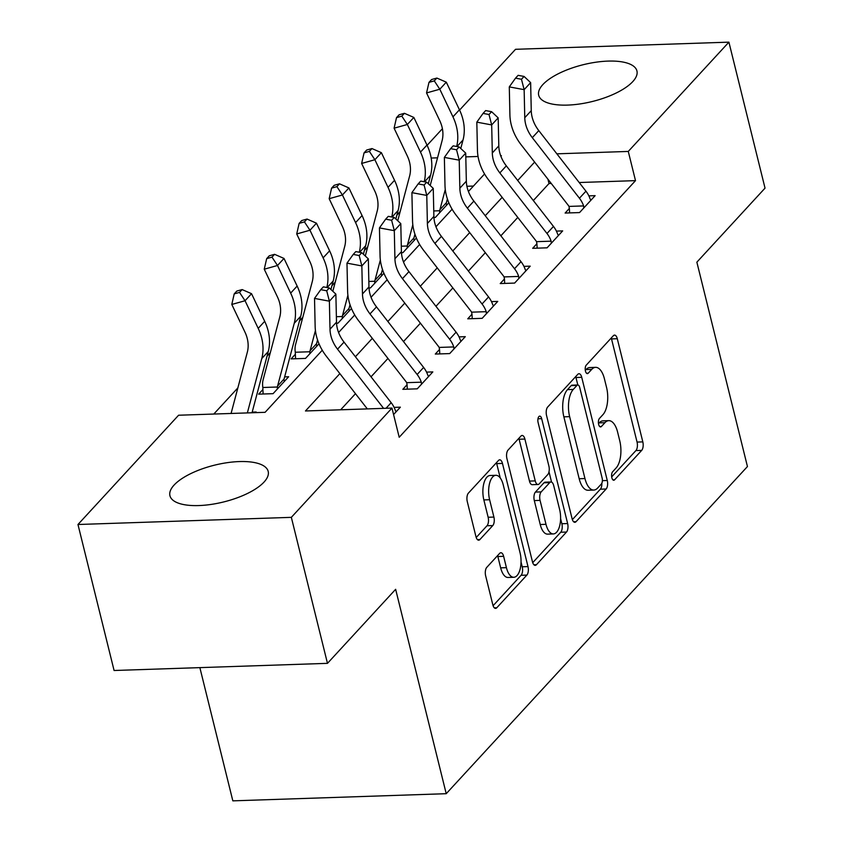 <?xml version="1.0" encoding="UTF-8"?>
<svg xmlns="http://www.w3.org/2000/svg" width="843" height="843" viewBox="0 0 843 843"><rect width="100%" height="100%" fill="white"/><g stroke="black" fill="none" stroke-linecap="round" stroke-linejoin="round"><path stroke-width="1.26" d="M611.828 477.718A4.457 2.034 88.1 0 0 613.767 480.236A4.457 2.034 88.1 0 0 614.61 479.793L641.692 450.383A6.365 2.908 88.1 0 0 642.819 441.88L617.287 338.707A6.365 2.908 88.1 0 0 614.526 335.114A6.365 2.908 88.1 0 0 613.325 335.746L586.243 365.156A4.457 2.034 88.1 0 0 585.453 371.11A4.457 2.034 88.1 0 0 587.381 373.628A4.457 2.034 88.1 0 0 588.224 373.186L591.733 369.371A20.38 9.315 88.1 0 1 595.59 367.348A20.38 9.315 88.1 0 1 604.431 378.855L606.56 387.453A20.38 9.315 88.1 0 1 602.935 414.661L599.436 418.465A4.457 2.034 88.1 0 0 598.646 424.419A4.457 2.034 88.1 0 0 600.574 426.927A4.457 2.034 88.1 0 0 601.417 426.484L604.926 422.68A20.38 9.315 88.1 0 1 608.783 420.657A20.38 9.315 88.1 0 1 617.624 432.164L619.742 440.763A20.38 9.315 88.1 0 1 616.128 467.96L612.629 471.774A4.457 2.034 88.1 0 0 611.828 477.718M174.079 485.073A50.601 18.946 166.1 0 1 227.178 462.681A50.601 18.946 166.1 0 1 268.19 471.406A50.601 18.946 166.1 0 1 264.049 482.059A50.601 18.946 166.1 0 1 210.94 504.451A50.601 18.946 166.1 0 1 169.938 495.716A50.601 18.946 166.1 0 1 174.079 485.073M542.829 84.606A50.601 18.946 166.1 0 1 595.927 62.213A50.601 18.946 166.1 0 1 636.929 70.938A50.601 18.946 166.1 0 1 632.787 81.592A50.601 18.946 166.1 0 1 579.689 103.984A50.601 18.946 166.1 0 1 538.688 95.248A50.601 18.946 166.1 0 1 542.829 84.606M486.79 567.35A6.365 2.908 88.1 0 0 485.652 575.843L492.818 604.789A6.365 2.908 88.1 0 0 495.579 608.393A6.365 2.908 88.1 0 0 496.79 607.761L526.864 575.095A6.365 2.908 88.1 0 0 527.992 566.591L502.46 463.418A6.365 2.908 88.1 0 0 499.699 459.825A6.365 2.908 88.1 0 0 498.498 460.457L468.413 493.113A6.365 2.908 88.1 0 0 467.285 501.617L475.937 536.58A6.365 2.908 88.1 0 0 478.698 540.184A6.365 2.908 88.1 0 0 479.909 539.541L492.776 525.568A6.365 2.908 88.1 0 0 493.903 517.065L489.614 499.73A17.039 7.787 88.1 0 1 495.863 475.294A17.039 7.787 88.1 0 1 503.25 484.915L520.068 552.839A17.039 7.787 88.1 0 1 513.819 577.276A17.039 7.787 88.1 0 1 506.422 567.655L503.629 556.327A6.365 2.908 88.1 0 0 500.858 552.734A6.365 2.908 88.1 0 0 499.657 553.366L486.79 567.35M459.583 110.064L515.526 49.305L728.91 42.15L765.033 188.137L696.866 262.173L747.446 466.548L446.221 793.695L395.641 589.31L327.474 663.346L291.341 517.349L77.967 524.504L178.59 415.23L265.092 412.322L322.268 350.235M728.91 42.15L628.277 151.434L556.865 153.826M339.866 373.618L305.461 410.973L391.974 408.075L399.203 437.264L635.506 180.634L628.277 151.434M391.974 408.075L291.341 517.349M572.091 518.698A6.365 2.908 88.1 0 0 574.852 522.302A6.365 2.908 88.1 0 0 576.054 521.669L606.138 489.003A6.365 2.908 88.1 0 0 607.266 480.499L581.733 377.327A6.365 2.908 88.1 0 0 578.972 373.734A6.365 2.908 88.1 0 0 577.761 374.366L547.687 407.021A6.365 2.908 88.1 0 0 546.559 415.525L572.091 518.698M566.496 532.049L536.422 564.715A6.365 2.908 88.1 0 1 535.221 565.347A6.365 2.908 88.1 0 1 532.449 561.744L506.917 458.571A6.365 2.908 88.1 0 1 508.055 450.067L520.921 436.094A6.365 2.908 88.1 0 1 522.133 435.462A6.365 2.908 88.1 0 1 524.894 439.055L535.242 480.9A6.365 2.908 88.1 0 0 538.013 484.493A6.365 2.908 88.1 0 0 539.214 483.861L547.75 474.588A6.365 2.908 88.1 0 0 548.888 466.084L538.097 422.522A4.457 2.034 88.1 0 1 539.741 416.136A4.457 2.034 88.1 0 1 541.67 418.655L567.634 523.545A6.365 2.908 88.1 0 1 566.496 532.049L560.732 532.239L532.723 562.66M635.506 180.634L579.194 182.52M551.238 183.458L549.004 183.532L533.334 200.55M517.792 217.431L500.868 235.798M485.326 252.679L468.413 271.056M452.87 287.937L435.947 306.304M420.404 323.185L403.491 341.563M387.949 358.444L371.025 376.81M355.483 393.692L340.667 409.793M569.615 212.9L569.362 208.453L565.126 213.058L579.552 212.573L595.126 195.65L588.857 195.861M537.16 248.158L536.907 243.711L532.671 248.306L547.086 247.821L562.671 230.898L556.401 231.108M504.704 283.406L504.451 278.959L500.215 283.564L514.63 283.079L530.205 266.156L523.935 266.367M472.238 318.665L471.985 314.207L467.749 318.812L482.164 318.327L497.749 301.404L491.48 301.615M439.783 353.912L439.53 349.466L435.294 354.06L449.709 353.586L465.294 336.663L459.024 336.873M407.317 389.171L407.064 384.714L402.828 389.318L417.253 388.834L432.828 371.911L426.558 372.121M394.102 407.38L400.372 407.169L393.576 414.545L396.136 411.763L395.325 410.383A22.708 18.314 -137.4 0 0 391.173 402.691L344.028 342.121A32.434 26.165 42.6 0 1 336.505 322.174L335.872 294.133L329.381 301.183L314.523 298.411L315.145 326.452A48.662 39.252 -137.4 0 0 326.441 356.378L367.316 408.897M400.162 211.646L396.853 215.239M367.696 246.894L364.387 250.487M335.24 282.152L331.931 285.745M302.774 317.4L299.465 320.993M270.318 352.648L267.01 356.241M237.863 387.906L213.785 414.05M473.429 186.061L466.917 186.282M446.948 200.623L447.981 200.581M433.924 217.452L435.367 217.41L448.845 202.773M414.482 235.871L415.515 235.84M401.458 252.71L402.912 252.658L416.389 238.021M382.027 271.119L383.059 271.088M369.002 287.958L370.456 287.916L383.923 273.28M349.56 306.378L350.593 306.346M336.547 323.217L337.99 323.164L351.468 308.527M295.598 358.749L295.345 354.302L291.109 358.897L305.535 358.412L319.002 343.786M317.105 341.626L318.138 341.594M263.142 393.997L262.89 389.55L258.653 394.155L273.069 393.67L288.654 376.747L284.649 376.884M252.183 412.132L256.188 411.995L255.598 412.649M199.865 667.624L232.837 800.85L446.221 793.695M327.474 663.346L114.09 670.501L77.967 524.504M427.116 145.323L442.396 128.726M500.89 156.25L501.406 155.692L500.689 155.713M478.055 156.471L465.8 156.882M437.538 157.831L431.173 158.041M338.58 332.511L354.724 314.987M371.046 297.263L387.19 279.728M403.502 262.015L419.645 244.481M435.968 226.756L452.101 209.233M468.423 191.509L484.567 173.974M534.62 162.098L517.707 180.476M502.165 197.357L485.241 215.724M469.699 232.605L452.786 250.982M437.243 267.863L420.32 286.23M404.777 303.111L387.864 321.489M372.321 338.359L355.409 356.737M549.004 183.532L547.929 179.201M608.783 420.657L603.008 420.847A20.38 9.315 88.1 0 0 599.152 422.88L604.926 422.68M598.488 423.607L599.152 422.88M595.59 367.348L589.815 367.548A20.38 9.315 88.1 0 0 585.959 369.571L591.733 369.371M585.295 370.298L585.959 369.571M611.67 476.917L635.928 450.573A6.365 2.908 88.1 0 0 637.055 442.08L611.523 338.907A6.365 2.908 88.1 0 0 611.249 337.99M577.813 384.988L575.969 377.516A6.365 2.908 88.1 0 0 575.695 376.61M572.355 519.615L600.364 489.193A6.365 2.908 88.1 0 0 601.849 483.218M601.344 484.019A4.457 2.034 88.1 0 0 602.134 478.065L579.721 387.506A4.457 2.034 88.1 0 0 577.792 384.988A4.457 2.034 88.1 0 0 576.949 385.43L573.251 389.445A20.38 9.315 88.1 0 0 569.636 416.642L584.958 478.55A20.38 9.315 88.1 0 0 593.788 490.057A20.38 9.315 88.1 0 0 597.645 488.034L601.344 484.019M577.792 384.988L572.028 385.177A4.457 2.034 88.1 0 0 571.185 385.62L576.949 385.43M593.788 490.057L588.024 490.247A20.38 9.315 88.1 0 1 579.183 478.74L563.862 416.842A20.38 9.315 88.1 0 1 567.487 389.635L571.185 385.62M538.013 484.493L532.239 484.693A6.365 2.908 88.1 0 1 529.478 481.09L519.119 439.245A6.365 2.908 88.1 0 0 518.856 438.339M549.004 471.764L551.554 482.101M560.606 518.656L561.86 523.735L567.634 523.545M545.99 524.314A17.039 7.787 88.1 0 0 553.377 533.935A17.039 7.787 88.1 0 0 559.626 509.509L553.703 485.579A6.365 2.908 88.1 0 0 550.943 481.985A6.365 2.908 88.1 0 0 549.741 482.618L541.195 491.89A6.365 2.908 88.1 0 0 540.068 500.384L545.99 524.314L540.226 524.515A17.039 7.787 88.1 0 0 547.613 534.135L553.377 533.935M550.943 481.985L545.179 482.175A6.365 2.908 88.1 0 0 543.967 482.807L549.741 482.618M540.226 524.515L534.304 500.584A6.365 2.908 88.1 0 1 535.431 492.08L543.967 482.807M560.732 532.239A6.365 2.908 88.1 0 0 561.86 523.735M513.819 577.276L508.044 577.466A17.039 7.787 88.1 0 1 500.658 567.845L497.855 556.528A6.365 2.908 88.1 0 0 497.591 555.611M495.863 475.294L490.099 475.494A17.039 7.787 88.1 0 0 483.85 499.92L489.614 499.73M476.211 537.497L487.012 525.758A6.365 2.908 88.1 0 0 488.139 517.265L483.85 499.92M500.247 477.97L496.696 463.608A6.365 2.908 88.1 0 0 496.422 462.702M493.092 605.706L521.1 575.284A6.365 2.908 88.1 0 0 522.228 566.781L521.037 561.986M430.204 185.502L442.09 140.686A32.434 26.165 -137.4 0 0 439.709 120.56L426.547 92.941L428.982 82.361L434.282 80.875L436.874 78.062L431.574 79.548L428.982 82.361M436.874 78.062L446.295 82.171L459.446 109.79A48.662 39.252 42.6 0 1 463.028 139.98L460.773 148.484M446.295 82.171L439.804 89.221L452.954 116.85A48.662 39.252 42.6 0 1 456.674 146.482M445.273 189.496L439.909 209.738A6.491 5.237 -137.4 0 0 439.751 210.75L439.603 212.805L446.716 205.081L446.242 203.7A6.491 5.237 -137.4 0 1 446.4 202.689L439.909 209.738M447.391 198.927L446.4 202.689M433.755 210.95L439.751 210.75M434.282 80.875L439.804 89.221L426.547 92.941M532.302 137.662A32.434 26.165 42.6 0 1 524.767 117.704L524.146 89.664L509.288 86.892L509.91 114.933A48.662 39.252 -137.4 0 0 521.206 144.859L568.351 205.429A6.491 5.237 42.6 0 1 568.993 206.409L583.598 205.924A22.708 18.314 -137.4 0 0 579.436 198.231L532.302 137.662L538.793 130.612A32.434 26.165 42.6 0 1 531.259 110.654L530.637 82.614L524.146 89.664L521.469 79.263L524.061 76.439L518.118 75.333L515.526 78.157L521.469 79.263M569.362 208.453L568.993 206.409M583.598 205.924L583.788 207.968L590.89 200.255L590.089 198.874A22.708 18.314 -137.4 0 0 585.938 191.182L538.793 130.612M515.526 78.157L509.288 86.892M530.637 82.614L524.061 76.439M397.738 220.761L409.635 175.934A32.434 26.165 -137.4 0 0 407.243 155.818L394.092 128.189L396.516 117.62L401.816 116.134L404.419 113.31L399.118 114.796L396.516 117.62M404.419 113.31L413.839 117.43L426.99 145.049A48.662 39.252 42.6 0 1 430.573 175.228L428.318 183.732M413.839 117.43L407.348 124.479L420.499 152.098A48.662 39.252 42.6 0 1 424.219 181.74M412.817 224.754L407.443 244.986A6.491 5.237 -137.4 0 0 407.285 245.998L407.148 248.063L414.261 240.339L413.776 238.948A6.491 5.237 -137.4 0 1 413.934 237.937L407.443 244.986M414.935 234.185L413.934 237.937M401.3 246.198L407.285 245.998M401.816 116.134L407.348 124.479L394.092 128.189M365.282 256.009L377.169 211.193A32.434 26.165 -137.4 0 0 374.787 191.066L361.636 163.447L364.06 152.868L369.36 151.382L371.953 148.558L366.652 150.054L364.06 152.868M371.953 148.558L381.384 152.678L394.535 180.297A48.662 39.252 42.6 0 1 398.107 210.487L395.852 218.98M381.384 152.678L374.882 159.727L388.033 187.346A48.662 39.252 42.6 0 1 391.753 216.988M380.351 260.002L374.987 280.245A6.491 5.237 -137.4 0 0 374.829 281.256L374.692 283.311L381.795 275.587L381.321 274.196A6.491 5.237 -137.4 0 1 381.479 273.195L374.987 280.245M382.469 269.433L381.479 273.195M368.834 281.457L374.829 281.256M369.36 151.382L374.882 159.727L361.636 163.447M332.816 291.256L344.713 246.441A32.434 26.165 -137.4 0 0 342.321 226.314L329.17 198.695L331.594 188.126L336.905 186.64L339.497 183.816L334.197 185.302L331.594 188.126M339.497 183.816L348.918 187.936L362.069 215.555A48.662 39.252 42.6 0 1 365.651 245.734L363.396 254.238M348.918 187.936L342.427 194.986L355.577 222.605A48.662 39.252 42.6 0 1 359.297 252.247M347.896 295.261L342.521 315.493A6.491 5.237 -137.4 0 0 342.363 316.504L342.226 318.559L349.339 310.846L348.854 309.455A6.491 5.237 -137.4 0 1 349.013 308.443L342.521 315.493M350.014 304.681L349.013 308.443M336.378 316.705L342.363 316.504M336.905 186.64L342.427 194.986L329.17 198.695M499.836 172.91A32.434 26.165 42.6 0 1 492.312 152.962L491.68 124.922L476.822 122.151L477.444 150.191A48.662 39.252 -137.4 0 0 488.74 180.117L535.885 240.687A6.491 5.237 42.6 0 1 536.538 241.667L551.132 241.172A22.708 18.314 -137.4 0 0 546.981 233.479L499.836 172.91L506.327 165.86A32.434 26.165 42.6 0 1 498.803 145.913L498.171 117.872L491.68 124.922L489.003 114.511L491.606 111.697L485.663 110.581L483.06 113.405L489.003 114.511M536.907 243.711L536.538 241.667M551.132 241.172L551.322 243.227L558.435 235.503L557.634 234.122A22.708 18.314 -137.4 0 0 553.472 226.43L506.327 165.86M483.06 113.405L476.822 122.151M498.171 117.872L491.606 111.697M467.38 208.158A32.434 26.165 42.6 0 1 459.846 188.21L459.224 160.17L444.366 157.399L444.988 185.439A48.662 39.252 -137.4 0 0 456.284 215.365L503.429 275.935A6.491 5.237 42.6 0 1 504.072 276.915L518.677 276.43A22.708 18.314 -137.4 0 0 514.525 268.738L467.38 208.158L473.871 201.108A32.434 26.165 42.6 0 1 466.337 181.161L465.715 153.12L459.224 160.17L456.548 149.769L459.14 146.945L453.197 145.839L450.605 148.663L456.548 149.769M504.451 278.959L504.072 276.915M518.677 276.43L518.866 278.475L525.969 270.751L525.168 269.381A22.708 18.314 -137.4 0 0 521.016 261.688L473.871 201.108M450.605 148.663L444.366 157.399M465.715 153.12L459.14 146.945M434.914 243.416A32.434 26.165 42.6 0 1 427.39 223.469L426.769 195.428L411.9 192.647L412.533 220.697A48.662 39.252 -137.4 0 0 423.818 250.613L470.963 311.193A6.491 5.237 42.6 0 1 471.616 312.173L486.221 311.678A22.708 18.314 -137.4 0 0 482.059 303.986L434.914 243.416L441.405 236.367A32.434 26.165 42.6 0 1 433.882 216.419L433.26 188.379L426.769 195.428L424.092 185.017L426.684 182.204L420.741 181.087L418.139 183.911L424.092 185.017M471.985 314.207L471.616 312.173M486.221 311.678L486.4 313.733L493.513 306.009L492.712 304.629A22.708 18.314 -137.4 0 0 488.55 296.936L441.405 236.367M418.139 183.911L411.9 192.647M433.26 188.379L426.684 182.204M295.345 354.302L295.303 352.248A22.708 18.314 42.6 0 1 295.619 344.408L312.247 281.688A32.434 26.165 -137.4 0 0 309.866 261.572L296.715 233.954L299.139 223.374L304.439 221.888L307.042 219.064L301.731 220.55L299.139 223.374M307.042 219.064L316.462 223.184L329.613 250.803A48.662 39.252 42.6 0 1 333.185 280.993L330.93 289.486M316.462 223.184L309.971 230.234L323.122 257.853A48.662 39.252 42.6 0 1 326.842 287.495M315.43 330.509L310.066 350.751A6.491 5.237 -137.4 0 0 309.908 351.752L309.771 353.818L316.873 346.094L316.399 344.703A6.491 5.237 -137.4 0 1 316.557 343.702L310.066 350.751M317.558 339.94L316.557 343.702M295.303 352.248L309.908 351.752M304.439 221.888L309.971 230.234L296.715 233.954M402.459 278.664A32.434 26.165 42.6 0 1 394.924 258.717L394.303 230.676L379.445 227.905L380.067 255.945A48.662 39.252 -137.4 0 0 391.363 285.872L438.508 346.441A6.491 5.237 42.6 0 1 439.161 347.421L453.755 346.937A22.708 18.314 -137.4 0 0 449.604 339.234L402.459 278.664L408.95 271.615A32.434 26.165 42.6 0 1 401.416 251.667L400.794 223.627L394.303 230.676L391.626 220.276L394.229 217.452L388.275 216.345L385.683 219.159L391.626 220.276M439.53 349.466L439.161 347.421M453.755 346.937L453.945 348.981L461.058 341.257L460.246 339.877A22.708 18.314 -137.4 0 0 456.095 332.184L408.95 271.615M385.683 219.159L379.445 227.905M400.794 223.627L394.229 217.452M262.89 389.55L262.847 387.495A22.708 18.314 42.6 0 1 263.153 379.656L279.792 316.947A32.434 26.165 -137.4 0 0 277.4 296.82L264.249 269.202L266.683 258.622L271.983 257.136L274.576 254.323L269.275 255.808L266.683 258.622M274.576 254.323L283.996 258.432L297.147 286.062A48.662 39.252 42.6 0 1 300.73 316.241L284.091 378.95A6.491 5.237 -137.4 0 0 283.933 379.961L284.418 381.352L277.305 389.066L277.442 387.011A6.491 5.237 -137.4 0 1 277.6 385.999L294.239 323.291A48.662 39.252 42.6 0 0 290.656 293.111L277.505 265.482L264.249 269.202M283.996 258.432L277.505 265.482L271.983 257.136M262.847 387.495L277.442 387.011M231.077 413.47L247.326 352.195A32.434 26.165 -137.4 0 0 244.944 332.079L231.793 304.449L234.217 293.88L239.517 292.395L242.12 289.57L236.82 291.056L234.217 293.88M242.12 289.57L251.541 293.691L264.691 321.309A48.662 39.252 42.6 0 1 268.274 351.489L252.015 412.764M251.541 293.691L245.05 300.74L258.2 328.359A48.662 39.252 42.6 0 1 261.783 358.538L247.357 412.922M239.517 292.395L245.05 300.74L231.793 304.449M369.993 313.923A32.434 26.165 42.6 0 1 362.469 293.975L361.847 265.924L346.979 263.153L347.611 291.193A48.662 39.252 -137.4 0 0 358.907 321.12L406.041 381.689A6.491 5.237 42.6 0 1 406.695 382.669L421.3 382.185A22.708 18.314 -137.4 0 0 417.137 374.492L369.993 313.923L376.494 306.873A32.434 26.165 42.6 0 1 368.96 286.915L368.338 258.875L361.847 265.924L359.171 255.524L361.763 252.7L355.82 251.593L353.228 254.417L359.171 255.524M407.064 384.714L406.695 382.669M421.3 382.185L421.489 384.229L428.592 376.515L427.791 375.135A22.708 18.314 -137.4 0 0 423.629 367.443L376.494 306.873M353.228 254.417L346.979 263.153M368.338 258.875L361.763 252.7M383.597 408.349L337.537 349.171A32.434 26.165 42.6 0 1 330.003 329.223L329.381 301.183L326.705 290.782L329.307 287.958L323.364 286.852L320.761 289.665L326.705 290.782M320.761 289.665L314.523 298.411M335.872 294.133L329.307 287.958M612.893 479.857L614.61 479.793M586.507 373.238L588.224 373.186M599.7 426.547L601.417 426.484M611.523 338.907L617.287 338.707M637.055 442.08L642.819 441.88M635.928 450.573L641.692 450.383M575.969 377.516L581.733 377.327M602.387 480.668L607.266 480.499M600.364 489.193L606.138 489.003M573.609 521.743L576.054 521.669M567.487 389.635L573.251 389.445M563.862 416.842L569.636 416.642M579.183 478.74L584.958 478.55M533.967 564.789L536.422 564.715M519.119 439.245L524.894 439.055M529.478 481.09L535.242 480.9M537.982 418.771L541.67 418.655M535.431 492.08L541.195 491.89M534.304 500.584L540.068 500.384M497.855 556.528L503.629 556.327M500.658 567.845L506.422 567.655M488.139 517.265L493.903 517.065M487.012 525.758L492.776 525.568M477.454 539.625L479.909 539.541M496.696 463.608L502.46 463.418M522.228 566.781L527.992 566.591M521.1 575.284L526.864 575.095M494.335 607.835L496.79 607.761M459.446 109.79L452.954 116.85M463.028 139.98L456.98 146.545M524.767 117.704L531.259 110.654M579.436 198.231L585.938 191.182M426.99 145.049L420.499 152.098M430.573 175.228L424.524 181.793M394.535 180.297L388.033 187.346M398.107 210.487L392.069 217.051M362.069 215.555L355.577 222.605M365.651 245.734L359.603 252.299M492.312 152.962L498.803 145.913M546.981 233.479L553.472 226.43M459.846 188.21L466.337 181.161M514.525 268.738L521.016 261.688M427.39 223.469L433.882 216.419M482.059 303.986L488.55 296.936M329.613 250.803L323.122 257.853M333.185 280.993L327.147 287.558M394.924 258.717L401.416 251.667M449.604 339.234L456.095 332.184M297.147 286.062L290.656 293.111M300.73 316.241L294.239 323.291M284.091 378.95L277.6 385.999M264.691 321.309L258.2 328.359M268.274 351.489L261.783 358.538M362.469 293.975L368.96 286.915M417.137 374.492L423.629 367.443M337.537 349.171L344.028 342.121M330.003 329.223L336.505 322.174M386.041 408.265L391.173 402.691"/></g></svg>
